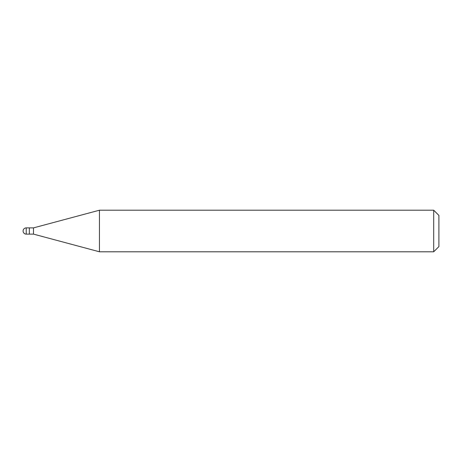 <?xml version="1.0" encoding="UTF-8"?>
<svg xmlns="http://www.w3.org/2000/svg" width="462" height="462" viewBox="0 0 462 462"><rect width="100%" height="100%" fill="white"/><g stroke="black" fill="none" stroke-linecap="round" stroke-linejoin="round"><path stroke-width="0.69" d="M29.337 227.882L26.218 227.882L26.218 234.118L29.337 234.118L29.337 227.882L29.337 234.118L33.495 234.118L33.495 227.882L29.337 227.882M26.218 234.118A3.119 3.119 0 0 1 23.1 231A3.119 3.119 0 0 1 26.218 227.882M33.495 227.882L99.445 210.21L99.445 251.79L33.495 234.118M99.445 251.79L433.702 251.79L433.702 210.21L99.445 210.21M433.702 210.21L438.9 215.407L438.9 246.593L433.702 251.79"/></g></svg>
